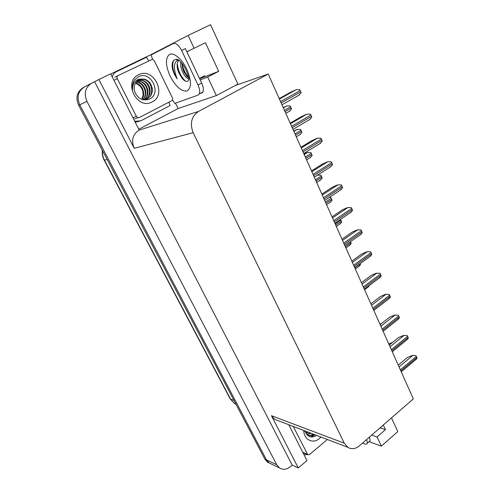 <?xml version="1.0" encoding="UTF-8"?>
<svg xmlns="http://www.w3.org/2000/svg" width="494" height="494" viewBox="0 0 494 494"><rect width="100%" height="100%" fill="white"/><g stroke="black" fill="none" stroke-linecap="round" stroke-linejoin="round"><path stroke-width="0.74" d="M175.475 103.16L178.099 108.532L138.802 129.237M110.761 73.983L151.646 54.334L151.788 54.624M151.646 54.334L188.103 35.463L210.543 24.7L237.886 84.116L235.397 85.443L268.236 74.038L198.588 111.409C191.456 116.362 189.64 123.457 193.16 132.701L344.287 443.186L271.459 415.713L298.265 467.935L306.972 460.562L288.799 424.754M139.203 130.027L110.681 73.834L98.893 79.497L134.214 148.311C131.077 140.487 132.664 134.436 138.987 130.144L139.203 130.027M271.459 415.713L274.713 419.369L277.826 420.561M94.613 81.738L292.201 465.138L290.206 466.818C286.501 469.689 282.908 470.047 279.431 467.892L276.739 464.755L86.944 101.387C83.634 93.317 85.289 87.197 91.921 83.035L98.893 79.497M269.452 463.168L267.532 462.186L264.877 459.111L78.639 105.296L79.756 104.771C76.508 96.91 78.132 90.939 84.628 86.864C78.132 90.939 76.508 96.91 79.756 104.771L266.476 459.871L79.756 104.771L86.944 101.387M271.422 464.051L269.137 462.958L266.476 459.871L269.137 462.958L271.422 464.051M391.483 417.887L397.787 431.577L381.374 446.125L369.024 441.698L370.13 440.734L367.351 443.161C366.974 444.155 366.054 444.402 364.591 443.896L362.491 443.13M298.265 467.935L292.201 465.138M344.287 443.186L347.807 447.317C351.586 449.521 355.427 449.046 359.323 445.891L413.324 398.874L268.236 74.038M235.397 85.443L216.384 95.558L178.099 108.532M371.71 435.103L377.058 436.943L381.374 446.125M200.212 79.935L207.665 77.021L216.384 95.558M188.103 35.463L194.123 48.251L186.837 51.728M207.665 77.021L218.712 71.321L205.405 42.719L194.123 48.251M200.434 78.466L218.712 71.321M377.058 436.943L385.437 429.607L383.295 425.013M380.047 427.841L385.437 429.607M78.639 105.296C75.397 97.466 77.021 91.52 83.492 87.463L83.918 87.24M388.741 343.836L392.236 342.669M391.785 342.595L392.322 342.601M398.25 365.134L407.488 357.446L412.416 355.452L415.942 355.606L417.072 358.193L415.269 360.07M412.416 355.452L415.942 355.606M379.966 324.181L381.59 323.514M369.71 285.186L367.697 287.347M389.291 345.059L398.677 337.458L403.635 335.426L407.18 335.562L407.655 336.352L408.334 338.199L406.445 340.138M403.635 335.426L407.18 335.562M380.164 324.632L389.704 317.123L394.7 315.055L398.263 315.166L398.744 315.969L399.436 317.846L397.466 319.859M394.7 315.055L398.263 315.166M370.877 303.841L380.571 296.425L385.604 294.319L389.192 294.412L389.68 295.227L390.384 297.141L388.333 299.21M385.604 294.319L389.192 294.412M361.423 282.679L371.278 275.362L376.348 273.213L379.96 273.287L380.448 274.108L381.17 276.066L379.04 278.196M376.348 273.213L379.96 273.287M201.212 77.78L200.811 77.737M189.116 77.99C188.646 81.967 186.67 82.486 183.188 79.54L178.624 72.346C176.667 67.098 176.636 63.213 178.525 60.688L177.223 60.373C174.24 62.676 173.66 67.178 175.481 73.872L177.105 78.867L174.438 74.372L172.591 69.537C171.412 63.232 172.616 59.854 176.191 59.416L178.729 60.126M178.464 60.002L177.223 60.373M180.748 61.978C180.366 64.51 180.785 67.406 182.02 70.654C183.762 74.816 185.775 77.509 188.06 78.737L189.011 79.028M181.736 63.115L183.157 70.086L184.034 72.081L187.183 76.632L189.109 78.114M188.047 51.543L188.245 51.209M152.621 59.317L151.071 55.001L173.314 43.509C175.981 42.805 178.742 45.115 181.594 50.444L185.361 48.61L201.694 83.066C203.392 86.87 203.787 89.865 202.892 92.038L201.614 93.255M181.594 50.444L198.02 84.968C199.724 88.778 200.138 91.773 199.255 93.946L197.989 95.157L174.722 103.425L172.474 99.831M135.177 122.086L139.129 121.394M168.892 102.184L170.121 105.525L141.018 120.715L135.714 121.326L134.615 120.987M112.224 76.873C112.885 74.514 114.25 72.816 116.306 71.778L146.452 57.279L148.725 60.75M182.169 66.826L184.311 72.291L186.547 75.934M177.5 68.629L179.495 73.995L182.36 78.67M182.064 63.522C183.169 69.228 185.38 73.909 188.702 77.564M177.266 63.43C178.143 70.975 180.94 76.916 185.67 81.251M173.48 60.632C171.813 65.807 173.024 71.883 177.105 78.867M369.493 437.036L370.13 440.734M366.696 439.462L367.351 443.161M307.132 454.492L304.082 454.869M138.586 74.761C153.665 66.702 167.429 94.91 152.084 101.918C137.258 110.502 122.716 81.769 138.586 74.761M149.151 99.263C162.396 93.644 150.911 70.37 138.728 76.613L134.621 79.837C132.682 82.702 132.003 85.999 132.577 89.717C132.367 84.165 134.485 80.676 138.925 79.256L140.876 79.089L138.962 79.75C134.868 82.202 133.411 86.061 134.603 91.322C137.542 98.541 142.395 101.19 149.151 99.263M143.316 99.837L147.261 98.886C151.084 96.583 152.739 93.045 152.22 88.272C151.213 84.814 150.188 82.733 149.163 82.016C147.447 80.38 145.687 79.398 143.89 79.077L140.876 79.089M146.224 99.337L146.712 99.109C155.06 95.428 152.152 80.454 143.346 79.324L138.907 79.781M145.131 99.64C152.862 95.447 149.589 81.405 141.179 80.318L137.869 80.405M145.415 99.578C146.755 98.924 148.046 97.479 149.287 95.249C150.108 93.551 150.318 91.359 149.917 88.661C148.75 83.999 146.014 81.133 141.716 80.071L138.122 80.232M143.958 99.807C150.584 94.891 146.842 82.331 139.042 81.294L136.918 81.189M144.254 99.782C147.471 97.022 148.595 93.459 147.626 89.081C145.736 83.56 143.723 82.498 139.574 81.053L137.147 80.979M142.815 99.714C148.169 94.268 144.112 83.233 136.931 82.257L136.06 82.152M143.087 99.782C145.6 96.614 146.409 93.385 145.502 90.093C143.945 85.345 141.265 82.652 137.462 82.016L136.27 81.893M135.313 83.307C140.771 85.246 143.359 89.303 143.069 95.472L141.735 99.368M141.951 99.448C144.192 95.824 144.032 93.557 142.871 89.42C141.395 85.956 138.938 83.813 135.486 82.998M132.979 85.234L132.429 88.593M139.283 117.56L137.95 117.714L136.393 116.442L117.263 78.626C116.726 77.28 116.998 76.261 118.078 75.576L152.43 59.28L154.252 60.663L172.394 97.818C172.888 99.103 172.634 100.084 171.628 100.764L139.283 117.56M320.921 437.036L319.377 438.567C313.029 444.31 303.785 439.648 303.785 430.484M304.143 430.62L304.248 431.571M305.082 430.984L305.156 431.274C307.435 436.992 311.201 438.406 316.456 435.504M307.41 435.257C309.429 435.708 311.362 435.319 313.208 434.09M307.503 435.35C309.936 435.967 312.078 435.634 313.912 434.362M306.607 434.362L310.417 433.022M306.83 434.64L311.115 433.287M305.743 432.923L307.657 431.966M305.947 433.337L308.342 432.231M305.199 431.441L305.607 431.182M327.343 439.493L309.491 454.566L307.774 454.764L293.251 426.458M311.356 437.029L314.808 434.701M310.831 436.962L314.456 434.566M360.225 263.598L360.546 264.605L358.44 266.717M350.499 241.671L351.203 243.554L349.03 245.716M340.514 219.392L341.7 222.127L339.458 224.344M351.802 261.128L361.818 253.922L366.925 251.73L370.556 251.779L371.056 252.613L371.791 254.608L369.58 256.806M366.925 251.73L370.556 251.779M342.002 239.189L352.191 232.087L357.329 229.858L360.984 229.883L361.485 230.723L362.244 232.76L359.959 235.014M332.017 216.841L342.379 209.851L347.56 207.579L351.234 207.579L351.747 208.431L352.518 210.512L350.16 212.828M329.276 197.409L330.745 197.439L332.024 200.311L329.739 202.589M317.444 175.197L320.872 175.179L321.378 176.025L322.168 178.106L319.884 180.44M303.971 154.042L307.206 152.572L310.819 152.516L312.14 155.499L309.843 157.882M293.683 131.015L296.943 129.521L300.574 129.434L301.927 132.472L299.623 134.911M283.21 107.562L286.742 105.969L290.145 105.926L291.516 109.013L289.212 111.52M321.853 194.074L332.394 187.207L337.606 184.892L341.305 184.867L341.823 185.732L342.614 187.856L340.236 190.227M311.492 170.881L322.218 164.144L327.466 161.779L331.19 161.729L331.715 162.6L332.524 164.774L330.14 167.2M300.932 147.249L311.85 140.642L317.136 138.227L320.884 138.153L321.415 139.036L322.242 141.253L319.853 143.748M290.176 123.16L301.284 116.695L306.879 114.163L310.386 114.126L310.917 115.022L311.763 117.288L309.368 119.844M279.209 98.609L290.515 92.285L296.153 89.692L299.679 89.642L300.803 91.884L301.087 92.86L298.685 95.478M91.199 83.412L84.628 86.864M276.739 464.755L264.877 459.111M193.16 132.701L134.214 148.311M198.588 111.409L138.987 130.144M104.222 160.198L230.105 398.744L234.687 403.697L236.101 404.444M102.468 150.565C102.233 153.93 102.906 157.129 104.487 160.173L104.209 160.173C102.604 157.036 101.974 153.745 102.326 150.3M107.167 159.5L104.487 160.173L230.568 399.152L233.989 400.436M389.235 344.936L392.063 342.645M400.838 370.92L416.88 357.465M400.356 369.839L416.411 356.39M399.047 366.906L412.712 355.507M391.835 350.752L408.13 337.451M391.341 349.653L407.655 336.352M390.044 346.745L403.931 335.475M382.665 330.233L399.232 317.086M382.165 329.109L398.744 315.969M380.88 326.231L394.99 315.092M373.334 309.337L390.174 296.357M372.822 308.194L389.68 295.227M371.55 305.341L385.894 294.35M363.831 288.07L380.954 275.263M363.312 286.903L380.448 274.108M362.053 284.081L376.632 273.231M186.788 69.148C191.555 80.645 191.641 87.907 187.041 90.952C181.483 91.699 175.87 86.827 170.208 76.323C165.441 65.338 165.194 58.033 169.467 54.426C173.777 52.16 182.033 59.089 186.788 69.148M188.06 78.737L189.029 78.947M198.02 84.968L201.694 83.066M136.393 116.442L133.028 117.646M118.078 75.576L114.849 77.206M117.263 78.626L114.04 80.232M307.287 454.202L302.89 452.331M354.797 267.834L360.324 263.815M345.355 246.704L350.975 242.745M335.747 225.196L341.459 221.293M335.222 224.017L340.94 220.12M354.161 266.408L371.568 253.786M353.63 265.222L371.056 252.613M352.383 262.431L367.209 251.736M344.306 244.351L362.009 231.921M343.768 243.141L361.485 230.723M342.533 240.38L357.613 229.852M334.271 221.88L352.278 209.647M333.722 220.651L351.747 208.431M332.499 217.922L347.838 207.566M325.972 203.3L331.777 199.465M325.435 202.102L331.246 198.273M316.012 181.008L321.915 177.235M315.468 179.785L321.378 176.025M305.872 158.302L311.875 154.603M305.317 157.061L311.325 153.368M304.187 154.536L307.466 152.529M295.548 135.183L301.649 131.558M294.98 133.917L301.093 130.299M293.868 131.429L297.197 129.465M285.026 111.632L291.238 108.081M284.451 110.341L290.67 106.797M283.352 107.89L286.742 105.969M324.045 198.989L342.361 186.967M323.484 197.736L341.823 185.732M322.279 195.037L337.884 184.861M313.628 175.666L332.264 163.866M313.054 174.388L331.715 162.6M311.868 171.727L327.744 161.736M303.007 151.893L321.977 140.327M302.427 150.59L321.415 139.036M301.254 147.972L317.414 138.178M292.189 127.662L311.492 116.337M291.596 126.334L310.917 115.022M290.441 123.753L306.879 114.163M281.154 102.956L300.803 91.884M280.549 101.603L300.216 90.544M279.413 99.066L296.153 89.692M279.431 467.892L267.532 462.186M347.807 447.317L274.713 419.369M235.959 404.178L234.687 403.697L230.161 398.849M401.252 371.84L416.38 359.138M364.56 289.7L368.808 286.514M392.267 351.728L407.581 339.211M383.122 331.258L398.633 318.933M373.816 310.417L389.519 298.296M364.344 289.212L380.244 277.295M204.8 75.687L199.49 78.416M188.813 77.762C188.547 77.953 188.807 76.613 185.769 69.543M176.191 59.416C177.599 58.076 183.169 63.695 185.756 69.524M135.714 121.326L134.93 121.598M202.892 92.038L199.255 93.946M143.89 79.077L143.346 79.324M141.716 80.071L141.179 80.318M139.574 81.053L139.042 81.294M137.462 82.016L136.937 82.257M137.95 117.714L134.572 118.9M307.774 454.764L303.372 452.887M355.316 268.995L359.57 265.896M345.905 247.926L350.166 244.919M336.328 226.487L340.588 223.572M354.698 267.618L370.803 255.917M344.874 245.629L361.182 234.156M334.876 223.232L351.388 211.994M326.583 204.664L330.844 201.842M316.66 182.453L320.921 179.73M306.558 159.84L310.819 157.209M296.27 136.807L300.525 134.275M285.798 113.354L290.046 110.922M324.688 200.422L341.41 189.424M314.308 177.185L331.239 166.441M303.73 153.504L320.878 143.019M292.954 129.372L310.318 119.159M281.963 104.777L299.562 94.836"/></g></svg>
